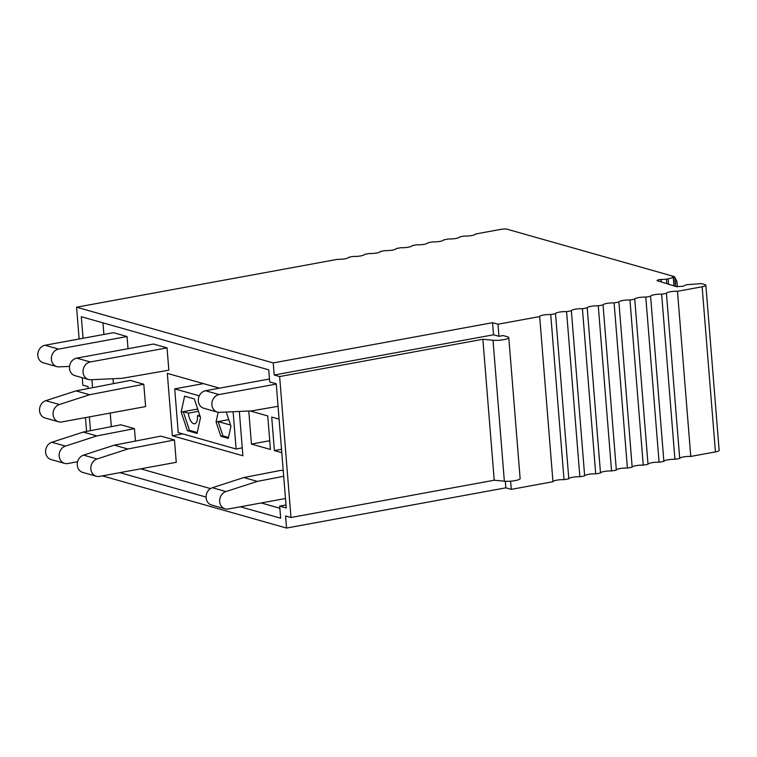 <?xml version="1.0" encoding="UTF-8"?>
<svg xmlns="http://www.w3.org/2000/svg" width="757" height="757" viewBox="0 0 757 757"><rect width="100%" height="100%" fill="white"/><g stroke="black" fill="none" stroke-linecap="round" stroke-linejoin="round"><path stroke-width="1.14" d="M497.983 324.223L539.675 316.577L552.96 481.717L511.268 489.363L505.837 487.83L286.525 528.055L285.559 515.962L290.981 517.504L279.636 376.551L482.871 339.268L493.015 340.243A9.519 1.845 175.4 0 0 503.263 339.751A9.519 1.845 175.4 0 0 508.789 337.603A9.519 1.845 175.4 0 0 507.644 336.837L503.121 335.559L498.948 336.326L497.983 324.223L492.552 322.69L273.239 362.915L76.58 307.2L337.584 259.32A7.135 1.391 175.4 0 0 338.559 259.348A7.135 1.391 175.4 0 0 348.57 257.512A7.135 1.391 175.4 0 0 348.646 257.295L353.424 256.415A7.135 1.391 175.4 0 0 354.408 256.443A7.135 1.391 175.4 0 0 364.41 254.607A7.135 1.391 175.4 0 0 364.486 254.38L369.274 253.51A7.135 1.391 175.4 0 0 370.249 253.538A7.135 1.391 175.4 0 0 380.26 251.703A7.135 1.391 175.4 0 0 380.336 251.475L385.114 250.605A7.135 1.391 175.4 0 0 386.098 250.633A7.135 1.391 175.4 0 0 396.1 248.798A7.135 1.391 175.4 0 0 396.176 248.57L400.955 247.69A7.135 1.391 175.4 0 0 401.939 247.728A7.135 1.391 175.4 0 0 411.95 245.893A7.135 1.391 175.4 0 0 412.026 245.665L416.804 244.785A7.135 1.391 175.4 0 0 417.779 244.823A7.135 1.391 175.4 0 0 427.79 242.988A7.135 1.391 175.4 0 0 427.866 242.76L432.644 241.88A7.135 1.391 175.4 0 0 433.629 241.909A7.135 1.391 175.4 0 0 443.63 240.073A7.135 1.391 175.4 0 0 443.706 239.855L448.494 238.975A7.135 1.391 175.4 0 0 449.469 239.004A7.135 1.391 175.4 0 0 459.48 237.168A7.135 1.391 175.4 0 0 459.556 236.95L464.334 236.07A7.135 1.391 175.4 0 0 465.318 236.099A7.135 1.391 175.4 0 0 475.32 234.263A7.135 1.391 175.4 0 0 475.396 234.036L500.263 229.475A7.135 1.391 175.4 0 1 506.149 228.945L674.373 276.608L675.074 277.81C676.55 280.166 677.127 281.803 676.805 282.721M539.675 316.577A7.135 1.391 175.4 0 1 539.75 316.35A7.135 1.391 175.4 0 1 549.752 314.515A7.135 1.391 175.4 0 1 550.736 314.552L555.515 313.672A7.135 1.391 175.4 0 1 555.591 313.445A7.135 1.391 175.4 0 1 565.602 311.61A7.135 1.391 175.4 0 1 566.577 311.647L571.365 310.767A7.135 1.391 175.4 0 1 571.44 310.54A7.135 1.391 175.4 0 1 581.442 308.705A7.135 1.391 175.4 0 1 582.426 308.733L587.205 307.862A7.135 1.391 175.4 0 1 587.281 307.635A7.135 1.391 175.4 0 1 597.292 305.8A7.135 1.391 175.4 0 1 598.267 305.828L603.045 304.957A7.135 1.391 175.4 0 1 603.121 304.73A7.135 1.391 175.4 0 1 613.132 302.895A7.135 1.391 175.4 0 1 614.107 302.923L618.895 302.043A7.135 1.391 175.4 0 1 618.971 301.825A7.135 1.391 175.4 0 1 628.972 299.99A7.135 1.391 175.4 0 1 629.956 300.018L634.735 299.138A7.135 1.391 175.4 0 1 634.811 298.92A7.135 1.391 175.4 0 1 644.822 297.085A7.135 1.391 175.4 0 1 645.797 297.113L650.585 296.233A7.135 1.391 175.4 0 1 650.66 296.006A7.135 1.391 175.4 0 1 660.662 294.17A7.135 1.391 175.4 0 1 661.646 294.208L666.425 293.328A7.135 1.391 175.4 0 1 666.501 293.101A7.135 1.391 175.4 0 1 676.503 291.265A7.135 1.391 175.4 0 1 677.487 291.303L702.136 286.78L715.431 451.91L690.772 456.433L677.487 291.303M658.353 281.036L658.249 279.759L656.981 280.601L676.512 286.723L683.088 286.193L686.59 284.698L698.389 283.837A2.858 0.558 175.4 0 1 702.212 283.79L705.108 284.698A7.135 1.391 175.4 0 1 705.865 285.247A7.135 1.391 175.4 0 1 702.136 286.78M658.249 279.759L666.415 279.21L673.304 277.507L673.985 285.928M674.373 276.608L672.424 276.948L673.304 277.507M286.525 528.055L102.337 475.869M705.865 285.247L719.15 450.377A7.135 1.391 175.4 0 1 715.431 451.91M666.425 293.328L679.71 458.468A7.135 1.391 175.4 0 1 679.786 458.24A7.135 1.391 175.4 0 1 689.797 456.405A7.135 1.391 175.4 0 1 690.772 456.433M679.71 458.468L674.932 459.348L661.646 294.208M650.585 296.233L663.87 461.373A7.135 1.391 175.4 0 1 663.946 461.145A7.135 1.391 175.4 0 1 673.948 459.31A7.135 1.391 175.4 0 1 674.932 459.348M663.87 461.373L659.082 462.253L645.797 297.113M634.735 299.138L648.02 464.278A7.135 1.391 175.4 0 1 648.096 464.05A7.135 1.391 175.4 0 1 658.107 462.215A7.135 1.391 175.4 0 1 659.082 462.253M648.02 464.278L643.242 465.158L629.956 300.018M618.895 302.043L632.18 467.183A7.135 1.391 175.4 0 1 632.256 466.965A7.135 1.391 175.4 0 1 642.258 465.129A7.135 1.391 175.4 0 1 643.242 465.158M632.18 467.183L627.402 468.063L614.107 302.923M603.045 304.957L616.34 470.088A7.135 1.391 175.4 0 1 616.416 469.87A7.135 1.391 175.4 0 1 626.418 468.034A7.135 1.391 175.4 0 1 627.402 468.063M616.34 470.088L611.552 470.968L598.267 305.828M587.205 307.862L600.49 473.002A7.135 1.391 175.4 0 1 600.566 472.775A7.135 1.391 175.4 0 1 610.577 470.939A7.135 1.391 175.4 0 1 611.552 470.968M600.49 473.002L595.712 473.873L582.426 308.733M571.365 310.767L584.65 475.907A7.135 1.391 175.4 0 1 584.726 475.68A7.135 1.391 175.4 0 1 594.728 473.844A7.135 1.391 175.4 0 1 595.712 473.873M584.65 475.907L579.862 476.778L566.577 311.647M555.515 313.672L568.8 478.812A7.135 1.391 175.4 0 1 568.876 478.585A7.135 1.391 175.4 0 1 578.887 476.749A7.135 1.391 175.4 0 1 579.862 476.778M568.8 478.812L564.022 479.692L550.736 314.552M552.96 481.717A7.135 1.391 175.4 0 1 553.036 481.49A7.135 1.391 175.4 0 1 563.047 479.654A7.135 1.391 175.4 0 1 564.022 479.692M76.58 307.2L79.135 338.994M82.248 377.715L82.844 385.114L88.02 386.581L88.181 388.53M86.572 431.433L85.456 417.609M668.545 284.225L668.109 278.917M666.775 283.676L666.415 279.21M661.221 281.935L661.003 279.276M511.268 489.363L510.606 481.178M498.948 336.326L493.526 334.783L492.552 322.69M273.239 362.915L274.214 375.018L493.526 334.783M279.636 376.551L274.214 375.018M119.871 472.652L206.084 497.084M240.357 506.793L280.658 518.214L279.683 506.121L286.241 507.975L276.248 383.771L269.691 381.916L268.716 369.823L81.321 316.719L83.052 338.275M90.49 430.676L89.383 416.889M91.909 379.692L92.553 387.688M505.837 487.83L505.316 481.263M508.789 337.603L520.125 478.556A9.519 1.845 175.4 0 1 514.609 480.695A9.519 1.845 175.4 0 1 504.351 481.197L494.217 480.222L290.981 517.504M494.217 480.222L482.871 339.268M279.683 506.121L285.995 504.957M140.717 468.829L210.503 488.606M261.203 502.97L279.853 508.25M219.492 388.161L167.325 373.39L172.35 435.767L242.902 455.761L239.335 411.448M172.35 435.767L182.721 433.865M248.779 411.013L251.438 444.075L270.438 449.459L267.741 415.934L250.141 410.947M251.438 444.075L269.738 440.725M279.087 419.151L271.706 417.06L274.403 450.585L281.793 452.677M274.403 450.585L281.519 449.28M113.38 383.657L112.982 378.727M111.317 426.655L110.229 413.067M103.898 334.452L102.971 322.861M96.839 435.918L83.279 432.077L120.893 424.8L134.453 428.642L96.839 435.918L65.433 446.091A9.037 7.863 105.8 0 0 59.16 454.881A9.037 7.863 105.8 0 0 64.638 463.388A9.037 7.863 105.8 0 0 67.808 463.53L77.602 461.732M134.453 428.642L135.456 441.057M83.279 432.077L51.864 442.249L65.433 446.091M64.638 463.388L51.079 459.546A9.037 7.863 -74.2 0 1 45.59 451.04A9.037 7.863 -74.2 0 1 51.864 442.249M114.316 445.144L160.9 436.136L174.46 439.978L176.258 462.309L99.489 476.39A9.037 7.863 105.8 0 1 96.309 476.248A9.037 7.863 105.8 0 1 90.831 467.75A9.037 7.863 105.8 0 1 97.104 458.96L127.886 448.986L114.316 445.144L83.535 455.118A9.037 7.863 105.8 0 0 77.271 463.909A9.037 7.863 105.8 0 0 82.75 472.406L96.309 476.248M174.46 439.978L127.886 448.986M283.686 476.295L257.342 481.386L225.927 491.567A9.037 7.863 105.8 0 0 219.653 500.358A9.037 7.863 105.8 0 0 225.132 508.855A9.037 7.863 105.8 0 0 228.311 508.997L285.474 498.513M257.342 481.386L243.773 477.544L212.367 487.726A9.037 7.863 105.8 0 0 206.093 496.516A9.037 7.863 105.8 0 0 211.572 505.014L225.132 508.855M243.773 477.544L281.386 470.277L283.25 470.807M143.802 384.244L130.242 380.402L76.041 390.877L89.6 394.728L59.358 404.522A9.037 7.863 105.8 0 0 53.085 413.313A9.037 7.863 105.8 0 0 58.563 421.819A9.037 7.863 105.8 0 0 61.743 421.961L145.599 406.575L143.802 384.244L89.6 394.728M76.041 390.877L45.789 400.68L59.358 404.522M58.563 421.819L45.004 417.968A9.037 7.863 -74.2 0 1 39.525 409.471A9.037 7.863 -74.2 0 1 45.789 400.68M58.601 349.091A9.037 7.863 105.8 0 0 51.41 357.578A9.037 7.863 105.8 0 0 56.851 366.625L43.291 362.783A9.037 7.863 -74.2 0 1 37.85 353.737A9.037 7.863 -74.2 0 1 45.042 345.249L58.601 349.091L127.044 336.543L128.018 348.703M56.851 366.625A9.037 7.863 105.8 0 0 59.055 366.88L69.549 366.397M45.042 345.249L113.474 332.692L127.044 336.543M167.051 347.879L153.491 344.038L76.712 358.118A9.037 7.863 105.8 0 0 69.521 366.606A9.037 7.863 105.8 0 0 74.962 375.652L88.522 379.494A9.037 7.863 105.8 0 0 90.726 379.749L122.199 378.301L168.849 370.201L167.051 347.879L90.282 361.96A9.037 7.863 105.8 0 0 83.081 370.447A9.037 7.863 105.8 0 0 88.522 379.494M276.267 384.083L219.104 394.567A9.037 7.863 105.8 0 0 211.913 403.055A9.037 7.863 105.8 0 0 217.344 412.101A9.037 7.863 105.8 0 0 219.549 412.357L251.665 410.881L278.056 406.301M269.454 379.002L205.535 390.726A9.037 7.863 105.8 0 0 198.343 399.213A9.037 7.863 105.8 0 0 203.784 408.26L217.344 412.101M218.167 412.281L216.057 421.952L228.746 419.624L218.148 421.564L222.936 435.881L228.482 437.451M218.148 421.564L230.582 425.084M200.17 416.473L197.445 415.697A9.519 4.324 79.6 0 1 194.644 423.778A9.519 4.324 79.6 0 1 188.408 413.142L183.241 411.676L189.477 430.307L197.274 432.512M198.438 411.297L188.408 413.142M181.16 412.054L187.386 430.686L197.075 433.43L200.529 417.542L194.294 398.92L184.613 396.176L181.16 412.054L197.681 409.026L183.241 411.676M199.763 415.271L197.445 415.697M187.386 430.686L189.477 430.307M199.28 395.826L174.725 388.871L178.245 432.597L236.108 448.996L233.109 411.732M216.057 421.952L220.845 436.259L228.283 438.369L230.942 426.163L226.22 412.045M242.259 447.86L236.108 448.996M203.406 383.61L174.725 388.871M220.845 436.259L222.936 435.881M675.774 286.496L675.074 277.81M493.015 340.243L504.351 481.197M83.535 455.118L97.104 458.96M212.367 487.726L225.927 491.567M76.712 358.118L90.282 361.96M205.535 390.726L219.104 394.567M677.061 282.304L677.411 286.714M673.588 277.355L674.288 286.023"/></g></svg>
